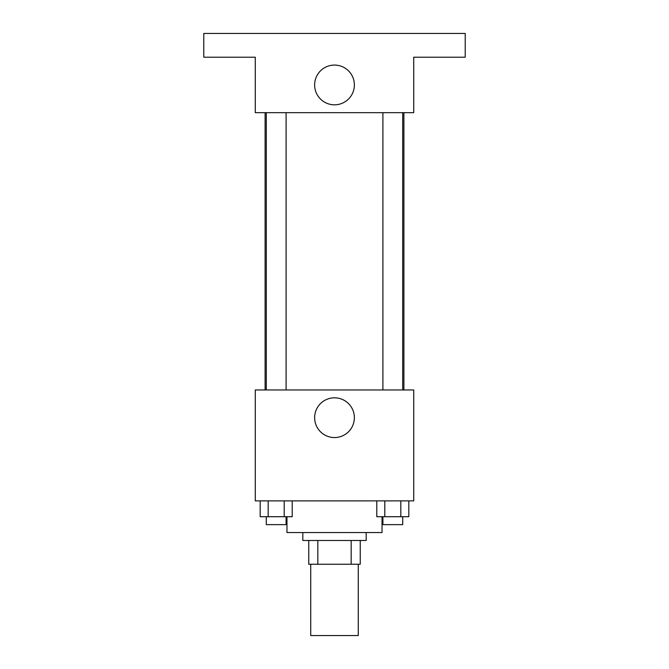<?xml version="1.0" encoding="UTF-8"?>
<svg xmlns="http://www.w3.org/2000/svg" width="669" height="669" viewBox="0 0 669 669"><rect width="100%" height="100%" fill="white"/><g stroke="black" fill="none" stroke-linecap="round" stroke-linejoin="round"><path stroke-width="1" d="M310.734 564.251L310.734 635.55L358.266 635.55L358.266 564.251M351.175 540.485L351.175 564.251L308.752 564.251L308.752 540.485M351.175 564.251L360.248 564.251L360.248 540.485L360.248 564.251M366.186 532.557L366.186 540.485L302.814 540.485L302.814 532.557M317.825 540.485L317.825 564.251M286.968 516.711L286.968 532.557L382.032 532.557L382.032 516.711M413.726 500.872L255.274 500.872L255.274 389.96L413.726 389.96L413.726 500.872M354.369 417.682A19.869 19.869 0 0 1 324.565 434.892A19.869 19.869 0 0 1 324.565 400.48A19.869 19.869 0 0 1 354.369 417.682M403.9 112.676L403.9 389.96M382.902 389.96L382.902 112.676M286.098 112.676L286.098 389.96M413.726 112.676L255.274 112.676L255.274 57.216L203.777 57.216L203.777 33.45L465.223 33.45L465.223 57.216L413.726 57.216L413.726 112.676M354.369 84.946A19.869 19.869 0 0 1 324.565 102.156A19.869 19.869 0 0 1 324.565 67.736A19.869 19.869 0 0 1 354.369 84.946M408.818 500.872L408.818 516.711L376.798 516.711L376.798 500.872M400.815 500.872L400.815 516.711M384.8 500.872L384.8 516.711M402.713 516.711L402.713 524.638L382.902 524.638L382.902 516.711M292.202 500.872L292.202 516.711L260.182 516.711L260.182 500.872M284.2 500.872L284.2 516.711M268.185 500.872L268.185 516.711M286.098 516.711L286.098 524.638L266.287 524.638L266.287 516.711M265.1 112.676L265.1 389.96M402.713 389.96L402.713 112.676M266.287 112.676L266.287 389.96"/></g></svg>
